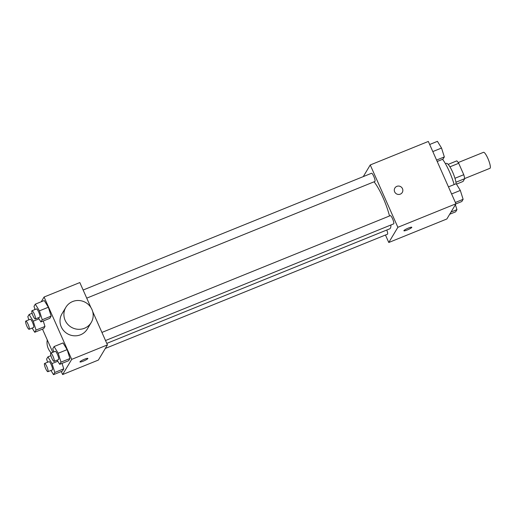 <?xml version="1.0" encoding="UTF-8"?>
<svg xmlns="http://www.w3.org/2000/svg" width="516" height="516" viewBox="0 0 516 516"><rect width="100%" height="100%" fill="white"/><g stroke="black" fill="none" stroke-linecap="round" stroke-linejoin="round"><path stroke-width="0.77" d="M464.69 178.542L489.974 168.306A8.624 1.787 -112 0 0 488.394 159.644A8.624 1.787 -112 0 0 483.505 152.317L458.221 162.559M449.92 166.842L458.698 163.282A11.707 2.425 -112 0 0 456.821 160.869L448.146 164.378M458.698 163.282L463.761 174.711A11.707 2.425 -112 0 1 464.71 178.678L463.046 181.464L456.454 184.135M455.95 182.232L464.71 178.678M445.45 163.74L446.372 163.366A12.32 2.554 68 0 1 451.926 170.564A12.32 2.554 68 0 1 456.157 183.76M454.957 178.278L463.761 174.711M454.151 184.573A22.175 4.592 -112 0 0 442.573 159.309M363.277 176.607L370.243 164.965L428.325 141.449L455.95 203.788L446.862 218.977L388.78 242.494L385.465 235.012M370.243 164.965L397.868 227.304L455.95 203.788M397.868 227.304L388.78 242.494M411.787 227.272A4.309 0.651 -23.9 0 1 407.272 229.968A4.309 0.651 -23.9 0 1 403.899 230.768A4.309 0.651 -23.9 0 1 407.582 228.42A4.309 0.651 -23.9 0 1 411.787 227.272A4.309 0.651 -23.9 0 1 407.279 229.968A4.309 0.651 -23.9 0 1 403.899 230.762M106.786 343.392L389.683 228.846A27.103 5.618 -112 0 0 390.935 224.976M389.503 215.985A27.103 5.618 -112 0 0 374.055 181.813M86.733 298.145L374.874 181.477A4.438 0.916 -112 0 0 374.061 177.027A4.438 0.916 -112 0 0 371.539 173.26L83.141 290.031M105.522 340.534L393.656 223.873A4.438 0.916 -112 0 0 392.844 219.416A4.438 0.916 -112 0 0 390.328 215.649L101.923 332.427M105.329 348.435L387.477 234.2A4.438 0.916 -112 0 0 386.774 230.026M394.875 188.043A4.309 4.167 -149.1 0 1 402.48 188.675A4.309 4.167 -149.1 0 1 396.436 193.835A4.309 4.167 -149.1 0 1 398.803 186.063A4.309 4.167 -149.1 0 1 402.274 192.468M92.699 311.612L107.451 344.894L98.362 360.078L62.617 374.552L61.275 371.514M41.248 301.757L44.079 297.023L79.825 282.555L90.868 307.471M44.079 297.023L71.705 359.368L107.451 344.894M71.705 359.368L62.617 374.552M87.855 358.427A4.309 0.651 -23.9 0 1 83.347 361.123A4.309 0.651 -23.9 0 1 79.974 361.922A4.309 0.651 -23.9 0 1 83.656 359.581A4.309 0.651 -23.9 0 1 87.862 358.427A4.309 0.651 -23.9 0 1 83.347 361.123A4.309 0.651 -23.9 0 1 79.974 361.922M34.998 309.523L34.004 306.349L35.314 304.156L44.247 300.544L48.356 307.239L51.155 316.127L49.846 318.32L51.155 316.127L48.356 307.239L39.422 310.858L42.222 319.746L40.906 321.939L38.332 317.74M62.043 363.38L63.765 368.843L62.449 371.036L63.765 368.843L62.043 363.38M52.767 352.325L42.486 329.124M53.787 351.912L52.787 348.745L54.096 346.552L63.036 342.934L67.144 349.629L69.944 358.517L68.628 360.71L69.944 358.517L67.144 349.629L58.205 353.247L61.004 362.135L59.695 364.328L57.121 360.136M43.254 320.984L44.976 326.454L43.667 328.647L44.976 326.454L43.254 320.984M91.229 322.494L87.333 329.002A14.783 14.287 -149.1 0 1 67.312 333.671A14.783 14.287 -149.1 0 1 61.965 313.825L65.861 307.317A14.783 14.287 -149.1 0 1 79.335 300.538A14.783 14.287 -149.1 0 1 91.945 309.477A14.783 14.287 -149.1 0 1 91.229 322.494A14.783 14.287 -149.1 0 1 71.208 327.163A14.783 14.287 -149.1 0 1 65.861 307.317M47.285 339.941A14.783 14.287 30.9 0 0 48.265 348.532A14.783 14.287 30.9 0 0 51.258 352.938M28.819 319.849L27.825 316.676L29.135 314.483L33.243 321.184L36.043 330.072L34.727 332.265L32.153 328.066M29.128 329.292L33.598 327.486A4.438 0.916 -112 0 0 32.785 323.029A4.438 0.916 -112 0 0 30.27 319.262L25.8 321.075A4.438 0.916 -112 0 0 26.877 326.157A4.438 0.916 -112 0 0 29.128 329.292A4.438 0.916 -112 0 0 28.316 324.841A4.438 0.916 -112 0 0 25.8 321.075M33.243 321.184L39.01 318.849M36.043 330.072L44.976 326.454M34.727 332.265L43.667 328.647M29.135 314.483L32.121 313.276M35.314 304.156L39.422 310.858M35.307 318.965L39.777 317.159A4.438 0.916 -112 0 0 38.964 312.702A4.438 0.916 -112 0 0 36.449 308.936L31.979 310.748A4.438 0.916 -112 0 0 33.056 315.831A4.438 0.916 -112 0 0 35.307 318.965A4.438 0.916 -112 0 0 34.495 314.515A4.438 0.916 -112 0 0 31.979 310.748M42.222 319.746L51.155 316.127M40.906 321.939L49.846 318.32M44.247 300.544L48.356 307.239M47.607 362.238L46.608 359.072L47.917 356.878L52.032 363.574L54.825 372.462L53.516 374.655L50.942 370.462M47.917 371.688L52.38 369.875A4.438 0.916 -112 0 0 51.568 365.418A4.438 0.916 -112 0 0 49.052 361.658L44.582 363.464A4.438 0.916 -112 0 0 45.666 368.553A4.438 0.916 -112 0 0 47.917 371.688A4.438 0.916 -112 0 0 47.104 367.231A4.438 0.916 -112 0 0 44.582 363.464M52.032 363.574L57.798 361.239M54.825 372.462L63.765 368.843M53.516 374.655L62.449 371.036M47.917 356.878L50.91 355.666M54.096 346.552L58.205 353.247M54.09 361.361L58.56 359.549A4.438 0.916 -112 0 0 57.747 355.092A4.438 0.916 -112 0 0 55.231 351.332L50.762 353.137A4.438 0.916 -112 0 0 51.845 358.227A4.438 0.916 -112 0 0 54.09 361.361A4.438 0.916 -112 0 0 53.277 356.904A4.438 0.916 -112 0 0 50.762 353.137M61.004 362.135L69.944 358.517M59.695 364.328L68.628 360.71M63.036 342.934L67.144 349.629M429.673 144.486L437.426 141.345L441.535 148.04L444.334 156.929L443.025 159.121L437.2 161.482M432.814 151.575L441.535 148.04M436.575 160.07L444.334 156.929M455.389 204.723L456.944 209.651L455.628 211.844L449.694 214.243M451.003 212.05L456.944 209.651M448.456 186.876L456.215 183.735L460.324 190.436L463.123 199.324L461.807 201.517L455.873 203.917M451.597 193.964L460.324 190.436M455.364 202.465L463.123 199.324"/></g></svg>
